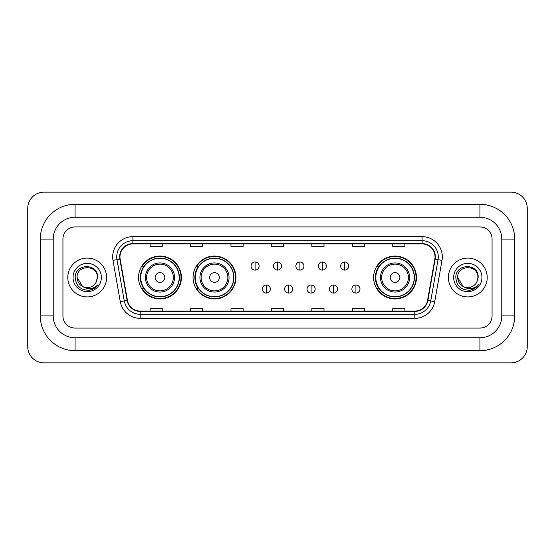 <?xml version="1.0" encoding="UTF-8"?>
<svg xmlns="http://www.w3.org/2000/svg" width="555" height="555" viewBox="0 0 555 555"><rect width="100%" height="100%" fill="white"/><g stroke="black" fill="none" stroke-linecap="round" stroke-linejoin="round"><path stroke-width="0.83" d="M373.598 277.5A21.437 21.437 0 0 0 395.035 298.937A21.437 21.437 0 0 0 416.472 277.5A21.437 21.437 0 0 0 395.035 256.063A21.437 21.437 0 0 0 373.598 277.5M193.05 277.5A21.437 21.437 0 0 0 214.487 298.937A21.437 21.437 0 0 0 235.924 277.5A21.437 21.437 0 0 0 214.487 256.063A21.437 21.437 0 0 0 193.05 277.5M138.528 277.5A21.437 21.437 0 0 0 159.965 298.937A21.437 21.437 0 0 0 181.402 277.5A21.437 21.437 0 0 0 159.965 256.063A21.437 21.437 0 0 0 138.528 277.5M143.669 288.42A19.619 19.619 0 0 1 143.669 266.58M198.19 288.42A19.619 19.619 0 0 1 198.19 266.58M378.739 288.42A19.619 19.619 0 0 1 378.739 266.58M67.793 277.5A19.411 19.411 0 0 0 87.204 296.911A19.411 19.411 0 0 0 106.615 277.5A19.411 19.411 0 0 0 87.204 258.089A19.411 19.411 0 0 0 67.793 277.5A19.411 19.411 0 0 0 87.204 296.911A19.411 19.411 0 0 0 106.615 277.5A19.411 19.411 0 0 0 87.204 258.089A19.411 19.411 0 0 0 67.793 277.5M448.385 277.5A19.411 19.411 0 0 0 467.796 296.911A19.411 19.411 0 0 0 487.207 277.5A19.411 19.411 0 0 0 467.796 258.089A19.411 19.411 0 0 0 448.385 277.5A19.411 19.411 0 0 0 467.796 296.911A19.411 19.411 0 0 0 487.207 277.5A19.411 19.411 0 0 0 467.796 258.089A19.411 19.411 0 0 0 448.385 277.5M119.963 256.875A12.945 12.945 0 0 1 132.909 243.929L422.091 243.929A12.945 12.945 0 0 1 434.836 259.123L427.565 300.373A12.945 12.945 0 0 1 414.821 311.071L140.179 311.071A12.945 12.945 0 0 1 127.435 300.373L120.164 259.123A12.945 12.945 0 0 1 119.963 256.875M119.644 256.875A13.264 13.264 0 0 0 119.845 259.178L127.116 300.428A13.264 13.264 0 0 0 140.179 311.397L414.821 311.397A13.264 13.264 0 0 0 427.884 300.428L435.155 259.178A13.264 13.264 0 0 0 422.091 243.603L132.909 243.603A13.264 13.264 0 0 0 119.644 256.875M112.991 260.385A20.223 20.223 0 0 1 132.909 236.652L422.091 236.652A20.223 20.223 0 0 1 442.009 260.385L434.731 301.636A20.223 20.223 0 0 1 414.821 318.348L140.179 318.348A20.223 20.223 0 0 1 120.269 301.636L112.991 260.385L116.973 259.685A16.178 16.178 0 0 1 132.909 240.697L422.091 240.697A16.178 16.178 0 0 1 438.027 259.685L430.749 300.935A16.178 16.178 0 0 1 414.821 314.303L140.179 314.303A16.178 16.178 0 0 1 124.251 300.935L116.973 259.685A16.178 16.178 0 0 1 116.73 256.875M492.063 239.08A12.134 12.134 0 0 0 479.929 226.946L75.071 226.946A12.134 12.134 0 0 0 62.937 239.08L62.937 315.92A12.134 12.134 0 0 0 75.071 328.054L479.929 328.054A12.134 12.134 0 0 0 492.063 315.92L492.063 239.08A12.134 12.134 0 0 0 479.929 226.946L75.071 226.946A12.134 12.134 0 0 0 62.937 239.08L62.937 315.92A12.134 12.134 0 0 0 75.071 328.054L479.929 328.054A12.134 12.134 0 0 0 492.063 315.92L492.063 239.08M427.884 300.428L430.749 300.935L438.027 259.685L442.009 260.385M271.437 243.929L271.437 246.67L283.563 246.67L283.563 243.929M230.991 243.929L230.991 246.67L243.125 246.67L243.125 243.929M190.545 243.929L190.545 246.67L202.679 246.67L202.679 243.929M150.1 243.929L150.1 246.67L162.233 246.67L162.233 243.929M311.875 243.929L311.875 246.67L324.009 246.67L324.009 243.929M352.321 243.929L352.321 246.67L364.455 246.67L364.455 243.929M392.767 243.929L392.767 246.67L404.9 246.67L404.9 243.929M283.563 311.071L283.563 308.33L271.437 308.33L271.437 311.071M243.125 311.071L243.125 308.33L230.991 308.33L230.991 311.071M202.679 311.071L202.679 308.33L190.545 308.33L190.545 311.071M162.233 311.071L162.233 308.33L150.1 308.33L150.1 311.071M324.009 311.071L324.009 308.33L311.875 308.33L311.875 311.071M364.455 311.071L364.455 308.33L352.321 308.33L352.321 311.071M404.9 311.071L404.9 308.33L392.767 308.33L392.767 311.071M75.071 204.296L75.071 217.234L479.929 217.234L479.929 204.296A34.785 34.785 0 0 1 514.714 239.08A34.785 34.785 0 0 0 479.929 204.296L75.071 204.296A34.785 34.785 0 0 0 40.286 239.08L40.286 315.92A34.785 34.785 0 0 0 75.071 350.704L479.929 350.704A34.785 34.785 0 0 0 514.714 315.92L514.714 239.08L501.769 239.08A21.839 21.839 0 0 0 479.929 217.234L75.071 217.234A21.839 21.839 0 0 0 53.231 239.08L53.231 315.92A21.839 21.839 0 0 0 75.071 337.766L479.929 337.766A21.839 21.839 0 0 0 501.769 315.92L501.769 239.08L501.769 315.92L514.714 315.92M527.25 208.34A16.178 16.178 0 0 0 511.072 192.162L43.928 192.162A16.178 16.178 0 0 0 27.75 208.34L27.75 346.66A16.178 16.178 0 0 0 43.928 362.838L511.072 362.838A16.178 16.178 0 0 0 527.25 346.66L527.25 208.34M82.591 286.498L77.096 277.5C76.472 264.457 97.937 264.457 97.319 277.5L96.209 282.1L97.562 277.5C98.561 262.897 74.779 263.257 75.223 277.5C76.028 286.102 80.766 290.334 89.445 290.196C92.976 289.516 95.779 287.712 97.846 284.777C93.178 289.259 88.12 289.849 82.667 286.533A10.108 10.108 0 0 0 96.209 282.1L97.312 277.639M82.667 286.533C79.129 284.583 77.27 281.572 77.096 277.5M73.052 277.5A14.152 14.152 0 0 0 87.204 291.652A14.152 14.152 0 0 0 101.364 277.5A14.152 14.152 0 0 0 87.204 263.348A14.152 14.152 0 0 0 73.052 277.5M97.819 284.819L94.232 288.309M94.149 288.364L89.508 290.182M164.821 277.5A4.856 4.856 0 0 0 159.965 272.644A4.856 4.856 0 0 0 155.116 277.5A4.856 4.856 0 0 0 159.965 282.356A4.856 4.856 0 0 0 164.821 277.5M174.527 277.5A14.562 14.562 0 0 0 159.965 262.938A14.562 14.562 0 0 0 145.403 277.5A14.562 14.562 0 0 0 159.965 292.062A14.562 14.562 0 0 0 174.527 277.5A14.562 14.562 0 0 1 159.965 292.062A14.562 14.562 0 0 1 145.403 277.5M179.175 277.5A19.21 19.21 0 0 0 159.965 258.29A19.21 19.21 0 0 0 140.755 277.5A19.21 19.21 0 0 0 159.965 296.71A19.21 19.21 0 0 0 179.175 277.5M180.999 277.5A21.034 21.034 0 0 1 141.99 288.42L143.939 288.42A19.39 19.39 0 0 0 172.799 292.041A19.39 19.39 0 0 0 172.799 262.959A19.39 19.39 0 0 0 143.939 266.58L141.99 266.58A21.034 21.034 0 0 1 180.999 277.5M219.343 277.5A4.856 4.856 0 0 0 214.487 272.644A4.856 4.856 0 0 0 209.63 277.5A4.856 4.856 0 0 0 214.487 282.356A4.856 4.856 0 0 0 219.343 277.5M229.049 277.5A14.562 14.562 0 0 0 214.487 262.938A14.562 14.562 0 0 0 199.925 277.5A14.562 14.562 0 0 0 214.487 292.062A14.562 14.562 0 0 0 229.049 277.5A14.562 14.562 0 0 1 214.487 292.062A14.562 14.562 0 0 1 199.925 277.5M233.697 277.5A19.21 19.21 0 0 0 214.487 258.29A19.21 19.21 0 0 0 195.277 277.5A19.21 19.21 0 0 0 214.487 296.71A19.21 19.21 0 0 0 233.697 277.5M235.521 277.5A21.034 21.034 0 0 1 196.512 288.42L198.461 288.42A19.39 19.39 0 0 0 227.314 292.041A19.39 19.39 0 0 0 227.314 262.959A19.39 19.39 0 0 0 198.461 266.58L196.512 266.58A21.034 21.034 0 0 1 235.521 277.5M399.884 277.5A4.856 4.856 0 0 0 395.035 272.644A4.856 4.856 0 0 0 390.179 277.5A4.856 4.856 0 0 0 395.035 282.356A4.856 4.856 0 0 0 399.884 277.5M409.597 277.5A14.562 14.562 0 0 0 395.035 262.938A14.562 14.562 0 0 0 380.473 277.5A14.562 14.562 0 0 0 395.035 292.062A14.562 14.562 0 0 0 409.597 277.5A14.562 14.562 0 0 1 395.035 292.062A14.562 14.562 0 0 1 380.473 277.5M414.245 277.5A19.21 19.21 0 0 0 395.035 258.29A19.21 19.21 0 0 0 375.825 277.5A19.21 19.21 0 0 0 395.035 296.71A19.21 19.21 0 0 0 414.245 277.5M416.063 277.5A21.034 21.034 0 0 1 377.06 288.42L379.01 288.42A19.39 19.39 0 0 0 407.863 292.041A19.39 19.39 0 0 0 407.863 262.959A19.39 19.39 0 0 0 379.01 266.58L377.06 266.58A21.034 21.034 0 0 1 416.063 277.5M255.092 262.009A4.045 4.045 0 0 0 251.047 266.053A4.045 4.045 0 0 0 255.092 270.098A4.045 4.045 0 0 0 259.136 266.053A4.045 4.045 0 0 0 255.092 262.009L255.092 270.098A4.045 4.045 0 0 0 259.136 266.053A4.045 4.045 0 0 0 255.092 262.009M277.5 262.009A4.045 4.045 0 0 0 273.455 266.053A4.045 4.045 0 0 0 277.5 270.098A4.045 4.045 0 0 0 281.545 266.053A4.045 4.045 0 0 0 277.5 262.009L277.5 270.098A4.045 4.045 0 0 0 281.545 266.053A4.045 4.045 0 0 0 277.5 262.009M299.908 262.009A4.045 4.045 0 0 0 295.864 266.053A4.045 4.045 0 0 0 299.908 270.098A4.045 4.045 0 0 0 303.953 266.053A4.045 4.045 0 0 0 299.908 262.009L299.908 270.098A4.045 4.045 0 0 0 303.953 266.053A4.045 4.045 0 0 0 299.908 262.009M322.316 262.009A4.045 4.045 0 0 0 318.272 266.053A4.045 4.045 0 0 0 322.316 270.098A4.045 4.045 0 0 0 326.361 266.053A4.045 4.045 0 0 0 322.316 262.009L322.316 270.098A4.045 4.045 0 0 0 326.361 266.053A4.045 4.045 0 0 0 322.316 262.009M344.717 262.009A4.045 4.045 0 0 0 340.673 266.053A4.045 4.045 0 0 0 344.717 270.098A4.045 4.045 0 0 0 348.762 266.053A4.045 4.045 0 0 0 344.717 262.009L344.717 270.098A4.045 4.045 0 0 0 348.762 266.053A4.045 4.045 0 0 0 344.717 262.009M266.296 284.986A4.045 4.045 0 0 0 262.251 289.03A4.045 4.045 0 0 0 266.296 293.075A4.045 4.045 0 0 0 270.341 289.03A4.045 4.045 0 0 0 266.296 284.986L266.296 293.075A4.045 4.045 0 0 0 270.341 289.03A4.045 4.045 0 0 0 266.296 284.986M288.704 284.986A4.045 4.045 0 0 0 284.659 289.03A4.045 4.045 0 0 0 288.704 293.075A4.045 4.045 0 0 0 292.749 289.03A4.045 4.045 0 0 0 288.704 284.986L288.704 293.075A4.045 4.045 0 0 0 292.749 289.03A4.045 4.045 0 0 0 288.704 284.986M311.112 284.986A4.045 4.045 0 0 0 307.068 289.03A4.045 4.045 0 0 0 311.112 293.075A4.045 4.045 0 0 0 315.157 289.03A4.045 4.045 0 0 0 311.112 284.986L311.112 293.075A4.045 4.045 0 0 0 315.157 289.03A4.045 4.045 0 0 0 311.112 284.986M333.513 284.986A4.045 4.045 0 0 0 329.469 289.03A4.045 4.045 0 0 0 333.513 293.075A4.045 4.045 0 0 0 337.558 289.03A4.045 4.045 0 0 0 333.513 284.986L333.513 293.075A4.045 4.045 0 0 0 337.558 289.03A4.045 4.045 0 0 0 333.513 284.986M355.921 284.986A4.045 4.045 0 0 0 351.877 289.03A4.045 4.045 0 0 0 355.921 293.075A4.045 4.045 0 0 0 359.966 289.03A4.045 4.045 0 0 0 355.921 284.986L355.921 293.075A4.045 4.045 0 0 0 359.966 289.03A4.045 4.045 0 0 0 355.921 284.986M463.12 286.463L457.681 277.5C457.063 264.457 478.528 264.457 477.904 277.5L476.8 282.1L478.153 277.5C479.152 262.897 455.371 263.257 455.815 277.5C456.619 286.102 461.358 290.334 470.036 290.196C473.568 289.516 476.37 287.712 478.438 284.777C473.769 289.259 468.711 289.849 463.258 286.533L463.245 286.533A10.108 10.108 0 0 0 476.8 282.1L477.904 277.639M463.258 286.533C459.72 284.583 457.861 281.572 457.681 277.5M453.636 277.5A14.152 14.152 0 0 0 467.796 291.652A14.152 14.152 0 0 0 481.948 277.5A14.152 14.152 0 0 0 467.796 263.348A14.152 14.152 0 0 0 453.636 277.5M478.41 284.819L474.823 288.309M474.74 288.364L470.099 290.182M422.091 236.652L422.091 243.603M116.973 259.685L119.845 259.178M140.179 318.348L140.179 311.397M414.821 311.397L414.821 318.348M120.269 301.636L127.116 300.428M435.155 259.178L438.027 259.685M132.909 236.652L132.909 243.603M430.749 300.935L434.731 301.636M479.929 350.704L479.929 337.766L75.071 337.766L75.071 350.704M40.286 315.92L53.231 315.92L53.231 239.08L40.286 239.08M173.34 277.5A13.376 13.376 0 0 0 159.965 264.125A13.376 13.376 0 0 0 146.589 277.5A13.376 13.376 0 0 0 159.965 290.875A13.376 13.376 0 0 0 173.34 277.5M227.862 277.5A13.376 13.376 0 0 0 214.487 264.125A13.376 13.376 0 0 0 201.111 277.5A13.376 13.376 0 0 0 214.487 290.875A13.376 13.376 0 0 0 227.862 277.5M408.411 277.5A13.376 13.376 0 0 0 395.035 264.125A13.376 13.376 0 0 0 381.66 277.5A13.376 13.376 0 0 0 395.035 290.875A13.376 13.376 0 0 0 408.411 277.5"/></g></svg>
